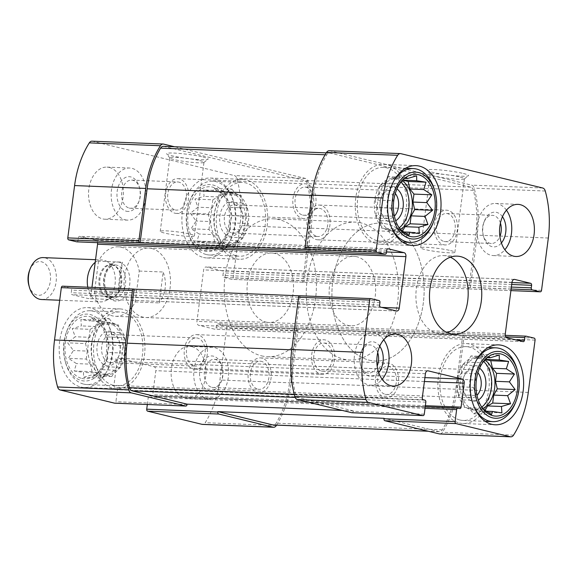 <?xml version="1.0" encoding="UTF-8"?>
<svg xmlns="http://www.w3.org/2000/svg" width="578" height="578" viewBox="0 0 578 578"><rect width="100%" height="100%" fill="white"/><g stroke="black" fill="none" stroke-linecap="round" stroke-linejoin="round"><path stroke-width="0.43" stroke-dasharray="2.89 2.17" d="M402.447 231.171L401.45 232.934L396.161 231.648L391.06 234.524L386.993 229.43L400.85 229.993L393.806 221.172L393.748 216.244L390.771 208.123L393.033 200.747L392.563 194.331L397.606 186.528L398.697 183.493L406.255 177.403L388.38 176.68L393.676 177.966L404.824 178.414M402.418 231.901L399.571 228.874L381.697 228.151L379.948 220.615L393.806 221.172M485.05 410.423L484.053 412.179L478.757 410.9L473.657 413.769L469.589 408.682L483.454 409.238L476.409 400.424L476.351 395.497L473.375 387.368L475.636 379.999L475.167 373.576L480.21 365.78L481.301 362.746L488.851 356.655L470.983 355.932L476.272 357.211L487.42 357.666M485.014 411.146L482.168 408.119L464.3 407.403L462.545 399.86L476.409 400.424M227.891 244.653A26.075 17.412 92.3 0 0 230.181 244.978A26.075 17.412 92.3 0 0 248.634 219.618A26.075 17.412 92.3 0 0 232.284 192.864A26.075 17.412 92.3 0 0 213.939 216.49A26.075 17.412 92.3 0 0 227.891 244.653M231.345 193.059A26.075 17.412 -87.7 0 1 245.296 221.215A26.075 17.412 -87.7 0 1 226.952 244.848A26.075 17.412 -87.7 0 1 224.661 244.523A26.075 17.412 -87.7 0 1 210.71 216.36A26.075 17.412 -87.7 0 1 229.054 192.734A26.075 17.412 -87.7 0 1 231.345 193.059M105.189 374.212A26.075 17.412 92.3 0 0 107.479 374.53A26.075 17.412 92.3 0 0 125.932 349.177A26.075 17.412 92.3 0 0 109.574 322.423A26.075 17.412 92.3 0 0 91.237 346.049A26.075 17.412 92.3 0 0 105.189 374.212M108.635 322.611A26.075 17.412 -87.7 0 1 122.587 350.774A26.075 17.412 -87.7 0 1 104.242 374.4A26.075 17.412 -87.7 0 1 101.952 374.082A26.075 17.412 -87.7 0 1 88.001 345.919A26.075 17.412 -87.7 0 1 106.345 322.293A26.075 17.412 -87.7 0 1 108.635 322.611M424.281 414.151L353.172 411.283A1.741 1.163 -87.7 0 1 352.118 412.735M299.455 295.806L371.047 298.638M133.807 289.072L62.691 286.204L70.682 288.14A1.741 1.163 -87.7 0 1 71.6 290.134L71.26 292.706A1.741 1.163 -87.7 0 0 72.178 294.693L88.152 298.559A3.475 2.319 -87.7 0 0 88.456 298.602A3.475 2.319 -87.7 0 0 90.876 295.683L91.953 287.374M329.258 150.735A5.216 3.482 -87.7 0 1 329.713 150.793L471.597 185.141A5.216 3.482 -87.7 0 1 474.155 188.161A83.008 55.437 -87.7 0 1 477.218 235.159L470.427 287.49A1.741 1.163 -87.7 0 1 469.213 288.949A1.741 1.163 -87.7 0 1 469.061 288.928L231.814 279.362L223.831 277.433A1.741 1.163 -87.7 0 1 222.913 275.439L223.245 272.867A1.741 1.163 -87.7 0 0 222.328 270.872L206.36 267.014A3.475 2.319 -87.7 0 0 206.057 266.971A3.475 2.319 -87.7 0 0 203.637 269.89L196.954 321.361A3.475 2.319 -87.7 0 0 198.789 325.342L214.756 329.207A1.741 1.163 -87.7 0 0 214.908 329.229A1.741 1.163 -87.7 0 0 216.121 327.769L216.454 325.19A1.741 1.163 -87.7 0 1 217.66 323.731A1.741 1.163 -87.7 0 1 217.819 323.752L225.803 325.689A1.741 1.163 -87.7 0 1 226.721 327.675L219.922 380.006A83.008 55.437 -87.7 0 1 205.212 422.699A5.216 3.482 -87.7 0 1 202.502 424.404M463.404 173.487A20.974 2.066 7.4 0 1 468.476 175.748A20.974 2.066 7.4 0 1 447.538 174.91A20.974 2.066 7.4 0 1 427.084 170.373A20.974 2.066 7.4 0 1 439.62 169.896A20.974 2.066 7.4 0 1 463.404 173.487M534.151 338.116L296.622 328.485L289.607 382.52A83.008 55.437 -87.7 0 1 276.147 423.168A5.216 3.482 -87.7 0 1 273.365 424.996M276.595 425.126A83.008 55.437 -87.7 0 0 291.03 382.867L297.829 330.544A1.741 1.163 -87.7 0 0 296.911 328.55L296.622 328.485M463.043 335.247A1.741 1.163 -87.7 0 1 463.961 337.241L457.169 389.565A83.008 55.437 -87.7 0 1 442.452 432.265A5.216 3.482 -87.7 0 1 439.75 433.962M147.332 404.499L148.279 397.165A1.741 1.163 -87.7 0 1 149.492 395.706A1.741 1.163 -87.7 0 1 149.644 395.728L151.357 396.147A1.741 1.163 -87.7 0 0 151.508 396.161A1.741 1.163 -87.7 0 0 152.722 394.702L155.836 370.686A3.475 2.319 -87.7 0 0 154.001 366.705L119.783 358.418A3.475 2.319 -87.7 0 0 119.48 358.374A3.475 2.319 -87.7 0 0 117.059 361.301L113.938 385.316A1.741 1.163 -87.7 0 0 114.856 387.311L116.568 387.722A1.741 1.163 -87.7 0 1 117.486 389.716L115.925 401.724A1.741 1.163 -87.7 0 1 114.87 403.177M353.172 411.283L353.23 410.857L342.263 410.416M386.523 251.95L95.724 240.231A3.475 2.319 -87.7 0 1 97.53 242.673M95.724 240.231L79.757 236.366A1.741 1.163 -87.7 0 0 79.605 236.344A1.741 1.163 -87.7 0 0 78.391 237.804L78.059 240.376A1.741 1.163 -87.7 0 1 77.004 241.828M92.01 141.169A5.216 3.482 -87.7 0 1 92.466 141.234L234.35 175.575A5.216 3.482 -87.7 0 1 236.915 178.602A83.008 55.437 -87.7 0 1 239.978 225.601L233.18 277.924A1.741 1.163 -87.7 0 1 231.966 279.384A1.741 1.163 -87.7 0 1 231.814 279.362M202.965 157.006A20.974 2.066 7.4 0 1 208.037 159.268A20.974 2.066 7.4 0 1 187.106 158.43A20.974 2.066 7.4 0 1 166.645 153.893A20.974 2.066 7.4 0 1 179.18 153.416A20.974 2.066 7.4 0 1 202.965 157.006M302.923 282.23A1.741 1.163 -87.7 0 0 303.082 282.252A1.741 1.163 -87.7 0 0 304.288 280.792L311.087 228.469A83.008 55.437 -87.7 0 0 308.023 181.463A5.216 3.482 -87.7 0 0 305.459 178.443L174.563 146.761M191.896 346.677A26.075 17.412 -87.7 0 1 205.847 374.84A26.075 17.412 -87.7 0 1 187.503 398.466A26.075 17.412 -87.7 0 1 185.213 398.148A26.075 17.412 -87.7 0 1 171.261 369.985A26.075 17.412 -87.7 0 1 189.606 346.352A26.075 17.412 -87.7 0 1 191.896 346.677M109.3 167.425A26.075 17.412 -87.7 0 1 123.251 195.588A26.075 17.412 -87.7 0 1 104.907 219.214A26.075 17.412 -87.7 0 1 102.617 218.896A26.075 17.412 -87.7 0 1 88.665 190.733A26.075 17.412 -87.7 0 1 107.002 167.107A26.075 17.412 -87.7 0 1 109.3 167.425M80.776 387.022A39.983 26.704 92.3 0 0 84.294 387.513A39.983 26.704 92.3 0 0 112.58 348.642A39.983 26.704 92.3 0 0 87.509 307.612A39.983 26.704 92.3 0 0 59.39 343.845A39.983 26.704 92.3 0 0 80.776 387.022M203.485 257.47A39.983 26.704 92.3 0 0 206.996 257.961A39.983 26.704 92.3 0 0 235.289 219.084A39.983 26.704 92.3 0 0 210.219 178.053A39.983 26.704 92.3 0 0 182.092 214.286A39.983 26.704 92.3 0 0 203.485 257.47M151.711 248.475A34.767 23.221 -87.7 0 1 170.315 286.023A34.767 23.221 -87.7 0 1 145.858 317.524A34.767 23.221 -87.7 0 1 142.802 317.098A34.767 23.221 -87.7 0 1 124.198 279.55A34.767 23.221 -87.7 0 1 148.654 248.049A34.767 23.221 -87.7 0 1 151.711 248.475M353.23 410.857L298.212 397.541A5.216 3.482 -87.7 0 1 295.604 394.362A83.008 55.437 -87.7 0 1 293.205 349.878L300.228 295.835M462.761 335.182L455.739 389.218A83.008 55.437 -87.7 0 1 442.286 429.866A5.216 3.482 -87.7 0 1 439.497 431.694A5.216 3.482 -87.7 0 1 439.042 431.629L384.023 418.313M163.364 146.306A5.216 3.482 -87.7 0 1 163.827 146.371L304.657 180.459A5.216 3.482 -87.7 0 1 307.258 183.638A83.008 55.437 -87.7 0 1 309.656 228.122L302.641 282.165M306.239 249.515L313.262 195.48A83.008 55.437 -87.7 0 1 326.714 154.832A5.216 3.482 -87.7 0 1 329.503 153.004A5.216 3.482 -87.7 0 1 329.959 153.069L470.795 187.156A5.216 3.482 -87.7 0 1 473.396 190.335A83.008 55.437 -87.7 0 1 475.795 234.82L468.78 288.856M190.169 234.097A17.246 1.698 7.4 0 1 194.439 235.802A17.246 1.698 7.4 0 1 177.121 235.268A17.246 1.698 7.4 0 1 160.243 231.359A17.246 1.698 7.4 0 1 171.399 231.214A17.246 1.698 7.4 0 1 190.169 234.097M199.713 160.583A17.246 1.698 7.4 0 1 203.991 162.281A17.246 1.698 7.4 0 1 203.882 162.44A17.246 1.698 7.4 0 1 186.672 161.746A17.246 1.698 7.4 0 1 169.853 158.018A17.246 1.698 7.4 0 1 169.787 157.845A17.246 1.698 7.4 0 1 180.943 157.693A17.246 1.698 7.4 0 1 199.713 160.583M450.602 250.577A17.246 1.698 7.4 0 1 454.879 252.283A17.246 1.698 7.4 0 1 437.56 251.741A17.246 1.698 7.4 0 1 420.676 247.839A17.246 1.698 7.4 0 1 431.831 247.695A17.246 1.698 7.4 0 1 450.602 250.577M460.153 177.056A17.246 1.698 7.4 0 1 464.423 178.761A17.246 1.698 7.4 0 1 464.322 178.92A17.246 1.698 7.4 0 1 447.112 178.226A17.246 1.698 7.4 0 1 430.292 174.498A17.246 1.698 7.4 0 1 430.227 174.318A17.246 1.698 7.4 0 1 441.382 174.173A17.246 1.698 7.4 0 1 460.153 177.056M265.829 322.054A34.767 23.221 92.3 0 0 268.886 322.488A34.767 23.221 92.3 0 0 293.487 288.682A34.767 23.221 92.3 0 0 271.682 253.005A34.767 23.221 92.3 0 0 247.225 284.506A34.767 23.221 92.3 0 0 265.829 322.054M261.437 355.831A68.992 46.074 92.3 0 0 267.506 356.684A68.992 46.074 92.3 0 0 316.325 289.6A68.992 46.074 92.3 0 0 273.062 218.809A68.992 46.074 92.3 0 0 224.531 281.327A68.992 46.074 92.3 0 0 261.437 355.831M369.19 360.173A68.992 46.074 92.3 0 0 375.259 361.026A68.992 46.074 92.3 0 0 424.079 293.942A68.992 46.074 92.3 0 0 380.815 223.151A68.992 46.074 92.3 0 0 332.285 285.669A68.992 46.074 92.3 0 0 369.19 360.173M450.341 257.203A39.116 26.126 92.3 0 0 443.608 255.584A39.116 26.126 92.3 0 0 416.095 291.03A39.116 26.126 92.3 0 0 437.019 333.268A39.116 26.126 92.3 0 0 440.458 333.752A39.116 26.126 92.3 0 0 447.3 332.675M235.81 258.771A39.983 26.704 92.3 0 0 239.321 259.262A39.983 26.704 92.3 0 0 267.614 220.384A39.983 26.704 92.3 0 0 242.543 179.361A39.983 26.704 92.3 0 0 214.416 215.587A39.983 26.704 92.3 0 0 235.81 258.771M236.2 255.765A36.941 24.673 92.3 0 0 239.444 256.22A36.941 24.673 92.3 0 0 265.584 220.305A36.941 24.673 92.3 0 0 242.42 182.402A36.941 24.673 92.3 0 0 216.432 215.876A36.941 24.673 92.3 0 0 236.2 255.765M204.598 248.887A31.291 20.895 92.3 0 0 218.347 245.188A31.291 20.895 92.3 0 0 220.507 191.701A31.291 20.895 92.3 0 0 189.331 206.83A31.291 20.895 92.3 0 0 204.598 248.887M204.323 251.033A33.466 22.347 92.3 0 0 229.972 226.858A33.466 22.347 92.3 0 0 217.516 186.896A33.466 22.347 92.3 0 0 189.165 202.437A33.466 22.347 92.3 0 0 187.98 231.966A33.466 22.347 92.3 0 0 204.323 251.033M230.355 229.271L225.312 237.067L224.221 240.101L216.663 246.192L215.384 245.072L206.274 247.781L206.216 242.854L196.91 241.409L199.172 234.039L191.094 228.787L196.137 220.984L190.372 213.289L197.929 207.191L194.952 199.07L204.063 196.361L203.593 189.945L212.899 191.39L213.99 188.356L223.354 194.728L229.112 202.423L229.17 207.35L232.146 215.478L229.885 222.848L230.355 229.271L244.212 229.827L243.179 237.789L225.312 237.067M220.507 191.701L223.354 194.728L241.221 195.443L242.977 202.986L229.112 202.423M229.004 236.077A17.383 11.611 92.3 0 0 241.337 227.01A17.383 11.611 92.3 0 0 241.951 211.671A17.383 11.611 92.3 0 0 222.219 208.405A17.383 11.611 92.3 0 0 229.004 236.077M231.879 232.927A14.089 9.407 92.3 0 0 233.115 233.1A14.089 9.407 92.3 0 0 241.871 225.572A14.089 9.407 92.3 0 0 242.37 213.145A14.089 9.407 92.3 0 0 234.249 204.937A14.089 9.407 92.3 0 0 224.343 217.711A14.089 9.407 92.3 0 0 231.879 232.927M316.701 236.344A14.089 9.407 92.3 0 0 317.936 236.518A14.089 9.407 92.3 0 0 327.907 222.819A14.089 9.407 92.3 0 0 319.07 208.362A14.089 9.407 92.3 0 0 309.158 221.128A14.089 9.407 92.3 0 0 316.701 236.344M206.462 254.566A36.941 24.673 92.3 0 0 209.706 255.021A36.941 24.673 92.3 0 0 235.846 219.105A36.941 24.673 92.3 0 0 212.682 181.203A36.941 24.673 92.3 0 0 189.736 200.92A36.941 24.673 92.3 0 0 188.421 233.519A36.941 24.673 92.3 0 0 206.462 254.566M376.863 243.743A39.983 26.704 92.3 0 0 380.375 244.241A39.983 26.704 92.3 0 0 408.668 205.363A39.983 26.704 92.3 0 0 383.597 164.333A39.983 26.704 92.3 0 0 355.47 200.566A39.983 26.704 92.3 0 0 376.863 243.743M377.253 240.744A36.941 24.673 92.3 0 0 380.497 241.199A36.941 24.673 92.3 0 0 406.637 205.277A36.941 24.673 92.3 0 0 383.474 167.374A36.941 24.673 92.3 0 0 357.493 200.848A36.941 24.673 92.3 0 0 377.253 240.744M395.294 193.5A14.089 9.407 92.3 0 0 389.803 190.502A14.089 9.407 92.3 0 0 381.046 198.023A14.089 9.407 92.3 0 0 380.548 210.457A14.089 9.407 92.3 0 0 387.426 218.484A14.089 9.407 92.3 0 0 388.669 218.657A14.089 9.407 92.3 0 0 394.384 216.107M302.612 215.067A14.089 9.407 92.3 0 0 303.847 215.24A14.089 9.407 92.3 0 0 313.818 201.541A14.089 9.407 92.3 0 0 304.982 187.084A14.089 9.407 92.3 0 0 295.069 199.851A14.089 9.407 92.3 0 0 302.612 215.067M396.978 188.948A17.383 11.611 92.3 0 0 381.588 196.585A17.383 11.611 92.3 0 0 380.967 211.924A17.383 11.611 92.3 0 0 389.456 221.836A17.383 11.611 92.3 0 0 395.692 220.774M400.973 182.171A26.075 17.412 92.3 0 0 392.737 178.624A26.075 17.412 92.3 0 0 374.392 202.249A26.075 17.412 92.3 0 0 388.344 230.412A26.075 17.412 92.3 0 0 390.634 230.73A26.075 17.412 92.3 0 0 399.131 227.862M400.2 229.372A26.075 17.412 -87.7 0 1 393.864 230.86A26.075 17.412 -87.7 0 1 391.573 230.543A26.075 17.412 -87.7 0 1 377.622 202.379A26.075 17.412 -87.7 0 1 395.966 178.754A26.075 17.412 -87.7 0 1 398.256 179.072A26.075 17.412 -87.7 0 1 402.158 180.748M433.182 222.674A36.941 24.673 92.3 0 0 434.497 190.075M393.828 180.95A36.941 24.673 92.3 0 0 391.906 228.498M113.1 388.322A39.983 26.704 92.3 0 0 116.612 388.821A39.983 26.704 92.3 0 0 144.905 349.943A39.983 26.704 92.3 0 0 119.834 308.912A39.983 26.704 92.3 0 0 91.707 345.145A39.983 26.704 92.3 0 0 113.1 388.322M113.49 385.324A36.941 24.673 92.3 0 0 116.734 385.779A36.941 24.673 92.3 0 0 142.874 349.863A36.941 24.673 92.3 0 0 119.711 311.954A36.941 24.673 92.3 0 0 93.723 345.427A36.941 24.673 92.3 0 0 113.49 385.324M459.467 422.995A39.983 26.704 92.3 0 0 462.978 423.486A39.983 26.704 92.3 0 0 491.271 384.608A39.983 26.704 92.3 0 0 466.2 343.585A39.983 26.704 92.3 0 0 438.073 379.818A39.983 26.704 92.3 0 0 459.467 422.995M459.85 419.989A36.941 24.673 92.3 0 0 463.101 420.444A36.941 24.673 92.3 0 0 489.241 384.529A36.941 24.673 92.3 0 0 466.078 346.627A36.941 24.673 92.3 0 0 440.089 380.1A36.941 24.673 92.3 0 0 459.85 419.989M81.888 378.445A31.291 20.895 92.3 0 0 95.637 374.746A31.291 20.895 92.3 0 0 97.798 321.252A31.291 20.895 92.3 0 0 66.622 336.382A31.291 20.895 92.3 0 0 81.888 378.445M81.614 380.591A33.466 22.347 92.3 0 0 107.27 356.416A33.466 22.347 92.3 0 0 94.806 316.448A33.466 22.347 92.3 0 0 66.463 331.996A33.466 22.347 92.3 0 0 65.271 361.517A33.466 22.347 92.3 0 0 81.614 380.591M107.645 358.822L102.602 366.625L101.511 369.66L93.961 375.751L92.675 374.631L83.564 377.34L83.507 372.413L74.201 370.968L76.462 363.591L68.385 358.338L73.428 350.543L67.669 342.841L75.219 336.75L72.243 328.629L81.361 325.92L80.891 319.504L90.19 320.942L91.281 317.907L100.644 324.28L106.41 331.982L106.46 336.909L109.437 345.03L107.183 352.407L107.645 358.822L121.51 359.379L120.477 367.348L102.602 366.625M97.798 321.252L100.644 324.28L118.519 325.002L120.267 332.538L106.41 331.982M106.301 365.636A17.383 11.611 92.3 0 0 118.627 356.568A17.383 11.611 92.3 0 0 119.249 341.23A17.383 11.611 92.3 0 0 99.517 337.964A17.383 11.611 92.3 0 0 106.301 365.636M109.17 362.478A14.089 9.407 92.3 0 0 110.412 362.652A14.089 9.407 92.3 0 0 119.162 355.13A14.089 9.407 92.3 0 0 119.668 342.696A14.089 9.407 92.3 0 0 111.547 334.496A14.089 9.407 92.3 0 0 101.634 347.262A14.089 9.407 92.3 0 0 109.17 362.478M193.991 365.896A14.089 9.407 92.3 0 0 195.234 366.069A14.089 9.407 92.3 0 0 205.197 352.37A14.089 9.407 92.3 0 0 196.368 337.913A14.089 9.407 92.3 0 0 186.456 350.68A14.089 9.407 92.3 0 0 193.991 365.896M83.752 384.124A36.941 24.673 92.3 0 0 87.003 384.58A36.941 24.673 92.3 0 0 113.136 348.664A36.941 24.673 92.3 0 0 89.973 310.754A36.941 24.673 92.3 0 0 67.026 330.479A36.941 24.673 92.3 0 0 65.711 363.078A36.941 24.673 92.3 0 0 83.752 384.124M477.898 372.752A14.089 9.407 92.3 0 0 472.399 369.747A14.089 9.407 92.3 0 0 463.65 377.275A14.089 9.407 92.3 0 0 463.151 389.702A14.089 9.407 92.3 0 0 470.03 397.736A14.089 9.407 92.3 0 0 471.265 397.91A14.089 9.407 92.3 0 0 476.987 395.359M385.208 394.312A14.089 9.407 92.3 0 0 386.444 394.485A14.089 9.407 92.3 0 0 396.414 380.786A14.089 9.407 92.3 0 0 387.585 366.329A14.089 9.407 92.3 0 0 377.672 379.096A14.089 9.407 92.3 0 0 385.208 394.312M479.574 368.2A17.383 11.611 92.3 0 0 464.185 375.837A17.383 11.611 92.3 0 0 463.57 391.176A17.383 11.611 92.3 0 0 472.06 401.081A17.383 11.611 92.3 0 0 478.295 400.027M483.576 361.423A26.075 17.412 92.3 0 0 475.333 357.869A26.075 17.412 92.3 0 0 456.988 381.502A26.075 17.412 92.3 0 0 470.94 409.658A26.075 17.412 92.3 0 0 473.238 409.983A26.075 17.412 92.3 0 0 481.734 407.107M482.796 408.617A26.075 17.412 -87.7 0 1 476.467 410.113A26.075 17.412 -87.7 0 1 474.177 409.788A26.075 17.412 -87.7 0 1 460.225 381.632A26.075 17.412 -87.7 0 1 478.57 357.999A26.075 17.412 -87.7 0 1 480.86 358.324A26.075 17.412 -87.7 0 1 484.761 360M515.786 401.927A36.941 24.673 92.3 0 0 517.1 369.328M476.424 360.202A36.941 24.673 92.3 0 0 474.509 407.75M125.238 219.806A26.075 17.412 92.3 0 0 127.528 220.131A26.075 17.412 92.3 0 0 145.981 194.772A26.075 17.412 92.3 0 0 129.631 168.017A26.075 17.412 92.3 0 0 111.287 191.643A26.075 17.412 92.3 0 0 125.238 219.806M126.351 211.23A17.383 11.611 92.3 0 0 138.684 202.163A17.383 11.611 92.3 0 0 139.298 186.824A17.383 11.611 92.3 0 0 119.567 183.558A17.383 11.611 92.3 0 0 126.351 211.23M129.226 208.08A14.089 9.407 92.3 0 0 130.462 208.253A14.089 9.407 92.3 0 0 139.219 200.725A14.089 9.407 92.3 0 0 139.717 188.298A14.089 9.407 92.3 0 0 131.596 180.09A14.089 9.407 92.3 0 0 121.691 192.864A14.089 9.407 92.3 0 0 129.226 208.08M175.257 209.93A14.089 9.407 92.3 0 0 176.5 210.103A14.089 9.407 92.3 0 0 186.47 196.404A14.089 9.407 92.3 0 0 177.634 181.947A14.089 9.407 92.3 0 0 167.721 194.714A14.089 9.407 92.3 0 0 175.257 209.93M174.838 213.181A17.383 11.611 92.3 0 0 176.362 213.398A17.383 11.611 92.3 0 0 188.666 196.498A17.383 11.611 92.3 0 0 177.764 178.66A17.383 11.611 92.3 0 0 165.539 194.41A17.383 11.611 92.3 0 0 174.838 213.181M302.186 218.318A17.383 11.611 92.3 0 0 303.717 218.527A17.383 11.611 92.3 0 0 316.014 201.628A17.383 11.611 92.3 0 0 305.112 183.79A17.383 11.611 92.3 0 0 292.887 199.54A17.383 11.611 92.3 0 0 302.186 218.318M506.451 210.182A26.075 17.412 92.3 0 0 495.389 203.47A26.075 17.412 92.3 0 0 477.045 227.096A26.075 17.412 92.3 0 0 490.997 255.259A26.075 17.412 92.3 0 0 493.287 255.577A26.075 17.412 92.3 0 0 504.854 249.775M500.425 223.043A14.089 9.407 92.3 0 0 492.456 215.348A14.089 9.407 92.3 0 0 483.699 222.87A14.089 9.407 92.3 0 0 483.201 235.304A14.089 9.407 92.3 0 0 490.079 243.331A14.089 9.407 92.3 0 0 491.322 243.504A14.089 9.407 92.3 0 0 499.883 236.474M444.049 241.474A14.089 9.407 92.3 0 0 445.284 241.647A14.089 9.407 92.3 0 0 455.254 227.949A14.089 9.407 92.3 0 0 446.426 213.492A14.089 9.407 92.3 0 0 436.513 226.258A14.089 9.407 92.3 0 0 444.049 241.474M502.463 216.699A17.383 11.611 92.3 0 0 484.241 221.432A17.383 11.611 92.3 0 0 483.62 236.77A17.383 11.611 92.3 0 0 492.109 246.683A17.383 11.611 92.3 0 0 501.408 242.962M316.274 239.595A17.383 11.611 92.3 0 0 317.806 239.805A17.383 11.611 92.3 0 0 330.103 222.906A17.383 11.611 92.3 0 0 319.208 205.067A17.383 11.611 92.3 0 0 306.976 220.818A17.383 11.611 92.3 0 0 316.274 239.595M443.629 244.725A17.383 11.611 92.3 0 0 445.154 244.942A17.383 11.611 92.3 0 0 457.458 228.035A17.383 11.611 92.3 0 0 446.556 210.197A17.383 11.611 92.3 0 0 434.324 225.955A17.383 11.611 92.3 0 0 443.629 244.725M207.842 399.058A26.075 17.412 92.3 0 0 210.132 399.376A26.075 17.412 92.3 0 0 228.585 374.024A26.075 17.412 92.3 0 0 212.234 347.27A26.075 17.412 92.3 0 0 193.89 370.895A26.075 17.412 92.3 0 0 207.842 399.058M208.954 390.482A17.383 11.611 92.3 0 0 221.28 381.415A17.383 11.611 92.3 0 0 221.901 366.076A17.383 11.611 92.3 0 0 202.17 362.811A17.383 11.611 92.3 0 0 208.954 390.482M211.823 387.325A14.089 9.407 92.3 0 0 213.065 387.498A14.089 9.407 92.3 0 0 221.815 379.977A14.089 9.407 92.3 0 0 222.32 367.543A14.089 9.407 92.3 0 0 214.2 359.343A14.089 9.407 92.3 0 0 204.287 372.109A14.089 9.407 92.3 0 0 211.823 387.325M257.86 389.182A14.089 9.407 92.3 0 0 259.096 389.355A14.089 9.407 92.3 0 0 269.066 375.657A14.089 9.407 92.3 0 0 260.23 361.199A14.089 9.407 92.3 0 0 250.317 373.966A14.089 9.407 92.3 0 0 257.86 389.182M257.434 392.433A17.383 11.611 92.3 0 0 258.966 392.65A17.383 11.611 92.3 0 0 271.263 375.743A17.383 11.611 92.3 0 0 260.367 357.905A17.383 11.611 92.3 0 0 248.135 373.663A17.383 11.611 92.3 0 0 257.434 392.433M384.789 397.563A17.383 11.611 92.3 0 0 386.314 397.78A17.383 11.611 92.3 0 0 398.618 380.88A17.383 11.611 92.3 0 0 387.715 363.042A17.383 11.611 92.3 0 0 375.483 378.792A17.383 11.611 92.3 0 0 384.789 397.563M383.741 339.741A26.075 17.412 92.3 0 0 372.68 333.022A26.075 17.412 92.3 0 0 354.336 356.655A26.075 17.412 92.3 0 0 368.287 384.811A26.075 17.412 92.3 0 0 370.577 385.136A26.075 17.412 92.3 0 0 382.145 379.334M377.716 352.594A14.089 9.407 92.3 0 0 369.747 344.9A14.089 9.407 92.3 0 0 360.997 352.428A14.089 9.407 92.3 0 0 360.491 364.855A14.089 9.407 92.3 0 0 367.377 372.889A14.089 9.407 92.3 0 0 368.612 373.063A14.089 9.407 92.3 0 0 377.174 366.033M321.339 371.033A14.089 9.407 92.3 0 0 322.582 371.206A14.089 9.407 92.3 0 0 332.552 357.507A14.089 9.407 92.3 0 0 323.716 343.05A14.089 9.407 92.3 0 0 313.803 355.817A14.089 9.407 92.3 0 0 321.339 371.033M379.753 346.258A17.383 11.611 92.3 0 0 361.532 350.99A17.383 11.611 92.3 0 0 360.91 366.329A17.383 11.611 92.3 0 0 369.4 376.235A17.383 11.611 92.3 0 0 378.698 372.514M193.572 369.147A17.383 11.611 92.3 0 0 195.097 369.364A17.383 11.611 92.3 0 0 207.401 352.464A17.383 11.611 92.3 0 0 196.498 334.626A17.383 11.611 92.3 0 0 184.266 350.376A17.383 11.611 92.3 0 0 193.572 369.147M320.92 374.284A17.383 11.611 92.3 0 0 322.445 374.493A17.383 11.611 92.3 0 0 334.749 357.594A17.383 11.611 92.3 0 0 323.846 339.756A17.383 11.611 92.3 0 0 311.621 355.506A17.383 11.611 92.3 0 0 320.92 374.284M120.477 367.348L115.376 370.216L111.829 376.473L106.54 375.187L101.439 378.063L83.564 377.34M106.54 375.187L92.675 374.631M101.439 378.063L97.371 372.969L83.507 372.413M97.371 372.969L92.075 371.69L74.201 370.968M92.075 371.69L90.327 364.154L76.462 363.591M90.327 364.154L86.259 359.061L68.385 358.338M86.259 359.061L87.292 351.099L73.428 350.543M87.292 351.099L85.537 343.563L67.669 342.841M85.537 343.563L89.084 337.306L75.219 336.75M89.084 337.306L90.117 329.344L72.243 328.629M90.117 329.344L95.218 326.476L81.361 325.92M95.218 326.476L98.759 320.219L80.891 319.504M98.759 320.219L104.054 321.505L90.19 320.942M104.054 321.505L109.155 318.63L91.281 317.907M109.155 318.63L113.223 323.723L99.358 323.16M113.223 323.723L118.519 325.002M120.267 332.538L124.335 337.631L106.46 336.909M124.335 337.631L123.302 345.593L109.437 345.03M123.302 345.593L125.05 353.129L107.183 352.407M125.05 353.129L121.51 359.379M115.376 370.216L101.511 369.66M111.829 376.473L93.961 375.751M243.179 237.789L238.078 240.658L234.538 246.914L229.242 245.636L224.141 248.504L206.274 247.781M229.242 245.636L215.384 245.072M224.141 248.504L220.074 243.417L206.216 242.854M220.074 243.417L214.785 242.131L196.91 241.409M214.785 242.131L213.029 234.596L199.172 234.039M213.029 234.596L208.961 229.509L191.094 228.787M208.961 229.509L209.995 221.547L196.137 220.984M209.995 221.547L208.246 214.005L190.372 213.289M208.246 214.005L211.786 207.755L197.929 207.191M211.786 207.755L212.82 199.793L194.952 199.07M212.82 199.793L217.928 196.917L204.063 196.361M217.928 196.917L221.468 190.668L203.593 189.945M221.468 190.668L226.764 191.947L212.899 191.39M226.764 191.947L231.865 189.078L213.99 188.356M231.865 189.078L235.932 194.165L222.068 193.608M235.932 194.165L241.221 195.443M242.977 202.986L247.044 208.073L229.17 207.35M247.044 208.073L246.004 216.035L232.146 215.478M246.004 216.035L247.76 223.57L229.885 222.848M247.76 223.57L244.212 229.827M238.078 240.658L224.221 240.101M234.538 246.914L216.663 246.192M478.757 410.9L486.177 411.196M473.657 413.769L491.531 414.491M469.589 408.682L464.3 407.403M462.545 399.86L458.477 394.774L476.351 395.497M458.477 394.774L459.51 386.812L473.375 387.368M459.51 386.812L457.762 379.276L475.636 379.999M457.762 379.276L461.302 373.02L475.167 373.576M461.302 373.02L462.335 365.058L480.21 365.78M462.335 365.058L467.436 362.189L481.301 362.746M467.436 362.189L470.983 355.932M476.272 357.211L481.373 354.343L499.248 355.065M481.373 354.343L485.368 359.343M484.053 412.179L501.921 412.902M396.161 231.648L403.581 231.951M391.06 234.524L408.928 235.246M386.993 229.43L381.697 228.151M379.948 220.615L375.881 215.522L393.748 216.244M375.881 215.522L376.914 207.56L390.771 208.123M376.914 207.56L375.158 200.024L393.033 200.747M375.158 200.024L378.706 193.767L392.563 194.331M378.706 193.767L379.739 185.805L397.606 186.528M379.739 185.805L384.84 182.937L398.697 183.493M384.84 182.937L388.38 176.68M393.676 177.966L398.777 175.091L416.651 175.813M398.777 175.091L402.772 180.09M401.45 232.934L419.325 233.649M356.836 256.74A34.767 23.221 92.3 0 0 353.779 256.314A34.767 23.221 92.3 0 0 329.178 290.12A34.767 23.221 92.3 0 0 350.983 325.797A34.767 23.221 92.3 0 0 375.44 294.289A34.767 23.221 92.3 0 0 356.836 256.74M98.506 261.184L94.496 292.078A34.767 23.221 92.3 0 0 115.47 316.303A34.767 23.221 92.3 0 0 135.238 301.94L139.247 271.046A34.767 23.221 92.3 0 0 121.329 247.247A34.767 23.221 92.3 0 0 118.273 246.82A34.767 23.221 92.3 0 0 98.506 261.184L122.428 262.152C119.971 271.747 118.635 282.05 118.418 293.039L122.428 262.152M94.496 292.078L118.418 293.039M135.238 301.94L159.152 302.901L163.169 272.014C167.179 283.177 165.843 293.472 159.152 302.901M139.247 271.046L163.169 272.014M361.221 222.964A68.992 46.074 92.3 0 0 355.159 222.118A68.992 46.074 92.3 0 0 306.34 289.195A68.992 46.074 92.3 0 0 349.603 359.993A68.992 46.074 92.3 0 0 398.134 297.475A68.992 46.074 92.3 0 0 361.221 222.964M386.877 223.997A68.992 46.074 92.3 0 0 380.815 223.151A68.992 46.074 92.3 0 0 331.996 290.228A68.992 46.074 92.3 0 0 375.259 361.026A68.992 46.074 92.3 0 0 423.79 298.508A68.992 46.074 92.3 0 0 386.877 223.997M28.9 285.467A16.87 11.264 92.3 0 0 48.046 288.639A16.87 11.264 92.3 0 0 41.464 261.791A16.87 11.264 92.3 0 0 29.5 270.583M41.508 299.512A20.974 14.009 92.3 0 0 56.261 280.511A20.974 14.009 92.3 0 0 45.041 257.86A20.974 14.009 92.3 0 0 43.198 257.6M87.784 287.201A20.974 14.009 92.3 0 0 100.449 301.889A20.974 14.009 92.3 0 0 105.066 300.928A20.974 14.009 92.3 0 0 115.289 281.5A20.974 14.009 92.3 0 0 106.663 261.307A20.974 14.009 92.3 0 0 103.982 260.237A20.974 14.009 92.3 0 0 102.14 259.977A20.974 14.009 92.3 0 0 95.204 262.369M379.031 300.567L70.682 288.14M400.821 153.661L329.713 150.793M542.706 188.002L471.597 185.141M545.271 191.029L474.155 188.161M548.327 238.028L477.218 235.159M541.535 290.351L470.427 287.49M469.213 288.949L510.909 290.626L469.061 288.928M511.118 289.014L223.831 277.433M296.911 328.55L225.803 325.689M526.168 336.179L217.819 323.752M535.069 340.102L463.961 337.241M528.278 392.433L457.169 389.565M513.567 435.133L442.452 432.265M425.04 408.321L148.279 397.165M187.034 404.593L115.925 401.724M425.841 402.144L117.486 389.716M379.948 302.561L71.6 290.134M379.616 305.133L71.26 292.706M380.534 307.128L72.178 294.693M396.501 310.986L88.152 298.559M381.69 307.402L90.876 295.683M387.802 248.778L79.757 236.366M386.747 250.231L78.391 237.804M386.415 252.81L78.059 240.376M163.574 144.103L92.466 141.234M305.459 178.443L234.35 175.575M308.023 181.463L236.915 178.602M311.087 228.469L239.978 225.601M304.288 280.792L233.18 277.924M511.371 287.064L222.913 275.439M511.711 284.492L223.245 272.867M511.964 282.548L222.328 270.872M514.102 279.412L206.36 267.014M511.992 282.317L203.637 269.89M505.302 333.788L196.954 321.361M507.144 337.769L198.789 325.342M523.112 341.634L214.756 329.207M515.699 339.842L216.121 327.769M505.931 336.858L216.454 325.19M297.829 330.544L226.721 327.675M291.03 382.867L219.922 380.006M276.32 425.567L205.212 422.699M458 408.155L149.644 395.728M459.712 408.574L151.357 396.147M425.379 405.691L152.722 394.702M424.404 381.509L155.836 370.686M424.909 377.622L154.001 366.705M427.525 370.823L119.783 358.418M425.415 373.728L117.059 361.301M422.294 397.743L113.938 385.316M423.212 399.738L114.856 387.311M424.924 400.149L116.568 387.722M298.212 397.541L295.163 397.418M295.604 394.362L294.253 394.304M293.205 349.878L291.745 349.82M455.739 389.218L289.607 382.52M442.286 429.866L276.147 423.168M439.042 431.629L428.074 431.188M475.795 234.82L309.656 228.122M473.396 190.335L307.258 183.638M470.795 187.156L304.657 180.459M329.959 153.069L163.827 146.371M326.714 154.832L325.125 154.767M313.262 195.48L311.795 195.415M119.379 262.26A19.558 13.063 92.3 0 0 104.51 288.523A19.558 13.063 92.3 0 0 126.734 293.899A19.558 13.063 92.3 0 0 119.379 262.26M112.175 264.803A16.697 11.155 92.3 0 0 98.881 282.505A16.697 11.155 92.3 0 0 113.035 297.2A16.697 11.155 92.3 0 0 121.178 281.732A16.697 11.155 92.3 0 0 114.307 265.663A16.697 11.155 92.3 0 0 112.175 264.803M112.927 265.02A16.516 11.033 92.3 0 0 111.475 264.818A16.516 11.033 92.3 0 0 99.784 280.872A16.516 11.033 92.3 0 0 110.145 297.822A16.516 11.033 92.3 0 0 121.756 282.852A16.516 11.033 92.3 0 0 112.927 265.02M116.727 265.172A16.516 11.033 92.3 0 0 115.275 264.97A16.516 11.033 92.3 0 0 103.592 281.024A16.516 11.033 92.3 0 0 113.945 297.973A16.516 11.033 92.3 0 0 125.563 283.01A16.516 11.033 92.3 0 0 116.727 265.172M401.32 181.124L404.571 178.407M483.923 360.376L487.175 357.659M226.952 244.848L230.181 244.978M229.054 192.734L232.284 192.864M104.242 374.4L107.479 374.53M106.345 322.293L109.574 322.423M396.811 311.029L88.456 298.602M387.961 248.771L79.605 236.344M303.082 282.252L231.966 279.384M514.413 279.398L206.057 266.971M523.263 341.656L214.908 329.229M505.338 335.327L217.66 323.731M425.235 406.818L149.492 395.706M459.864 408.595L151.508 396.161M427.836 370.801L119.48 358.374M439.497 431.694L428.305 431.239M329.503 153.004L326.274 152.874M194.439 235.802L203.991 162.281M160.243 231.359L169.787 157.845M203.882 162.44L208.037 159.268M169.853 158.018L166.645 153.893M454.879 252.283L464.423 178.761M420.676 247.839L430.227 174.318M464.322 178.92L468.476 175.748M430.292 174.498L427.084 170.373M145.858 317.524L268.886 322.488M148.654 248.049L271.682 253.005M267.506 356.684L349.603 359.993M273.062 218.809L355.159 222.118M440.458 333.752L454.033 334.294M443.608 255.584L457.184 256.133M206.996 257.961L239.321 259.262M210.219 178.053L242.543 179.361M221.598 242.471L218.347 245.188M242.37 213.145L241.951 211.671M241.871 225.572L241.337 227.01M233.115 233.1L317.936 236.518M234.249 204.937L319.07 208.362M209.706 255.021L239.444 256.22M212.682 181.203L242.42 182.402M187.98 231.966L188.421 233.519M189.165 202.437L189.736 200.92M380.375 244.241L412.699 245.542M383.597 164.333L415.922 165.64M303.847 215.24L388.669 218.657M304.982 187.084L389.803 190.502M380.548 210.457L380.967 211.924M381.046 198.023L381.588 196.585M390.634 230.73L393.864 230.86M392.737 178.624L395.966 178.754M380.497 241.199L402.613 242.088M383.474 167.374L405.59 168.263M84.294 387.513L116.612 388.821M87.509 307.612L119.834 308.912M462.978 423.486L495.303 424.794M466.2 343.585L498.518 344.885M98.889 372.03L95.637 374.746M119.668 342.696L119.249 341.23M119.162 355.13L118.627 356.568M110.412 362.652L195.234 366.069M111.547 334.496L196.368 337.913M87.003 384.58L116.734 385.779M89.973 310.754L119.711 311.954M65.271 361.517L65.711 363.078M66.463 331.996L67.026 330.479M386.444 394.485L471.265 397.91M387.585 366.329L472.399 369.747M463.151 389.702L463.57 391.176M463.65 377.275L464.185 375.837M473.238 409.983L476.467 410.113M475.333 357.869L478.57 357.999M463.101 420.444L485.217 421.34M466.078 346.627L488.193 347.515M104.907 219.214L127.528 220.131M107.002 167.107L129.631 168.017M139.717 188.298L139.298 186.824M139.219 200.725L138.684 202.163M130.462 208.253L176.5 210.103M131.596 180.09L177.634 181.947M176.362 213.398L303.717 218.527M177.764 178.66L305.112 183.79M493.287 255.577L515.916 256.495M495.389 203.47L518.011 204.381M445.284 241.647L491.322 243.504M446.426 213.492L492.456 215.348M483.201 235.304L483.62 236.77M483.699 222.87L484.241 221.432M317.806 239.805L445.154 244.942M319.208 205.067L446.556 210.197M187.503 398.466L210.132 399.376M189.606 346.352L212.234 347.27M222.32 367.543L221.901 366.076M221.815 379.977L221.28 381.415M213.065 387.498L259.096 389.355M214.2 359.343L260.23 361.199M258.966 392.65L386.314 397.78M260.367 357.905L387.715 363.042M370.577 385.136L393.206 386.046M372.68 333.022L395.309 333.94M322.582 371.206L368.612 373.063M323.716 343.05L369.747 344.9M360.491 364.855L360.91 366.329M360.997 352.428L361.532 350.99M195.097 369.364L322.445 374.493M196.498 334.626L323.846 339.756M115.47 316.303L350.983 325.797M118.273 246.82L353.779 256.314M59.693 300.249L100.449 301.889M95.551 259.71L102.14 259.977M105.066 300.928L113.035 297.2L110.145 297.822L113.945 297.973L109.387 295.82C108.137 294.838 104.705 290.655 104.582 281.558C104.741 277.064 105.796 273.221 107.754 270.027L110.55 266.754L115.275 264.97L111.475 264.818L114.307 265.663L106.663 261.307"/><path stroke-width="0.87" d="M410.301 236.467A31.291 20.895 92.3 0 0 435.01 200.017A31.291 20.895 92.3 0 0 404.571 178.407A31.291 20.895 92.3 0 0 402.418 231.901A31.291 20.895 92.3 0 0 410.301 236.467M406.255 177.403L407.533 178.523L416.651 175.813L416.702 180.741L426.008 182.186L423.746 189.562L431.824 194.815L426.781 202.611L432.546 210.313L424.989 216.403L427.966 224.524L418.855 227.233L419.325 233.649L410.019 232.212L408.928 235.246L400.85 229.993M492.897 415.719A31.291 20.895 92.3 0 0 517.606 379.269A31.291 20.895 92.3 0 0 487.175 357.659A31.291 20.895 92.3 0 0 485.014 411.146A31.291 20.895 92.3 0 0 492.897 415.719M488.851 356.655L490.137 357.775L499.248 355.065L499.305 359.993L508.611 361.438L506.35 368.807L514.427 374.06L509.384 381.863L515.143 389.558L507.592 395.655L510.569 403.776L501.458 406.486L501.921 412.902L492.622 411.457L491.531 414.491L483.454 409.238M352.118 412.735A1.741 1.163 -87.7 0 1 351.959 412.75A1.741 1.163 -87.7 0 1 351.807 412.728L297.403 399.557A5.216 3.482 -87.7 0 1 294.845 396.537A83.008 55.437 -87.7 0 1 291.782 349.531L298.58 297.208A1.741 1.163 -87.7 0 1 299.787 295.748A1.741 1.163 -87.7 0 1 299.939 295.77M405.915 256.639A3.475 2.319 -87.7 0 0 404.08 252.658L388.113 248.793A1.741 1.163 -87.7 0 0 387.961 248.771A1.741 1.163 -87.7 0 0 386.747 250.231L386.415 252.81A1.741 1.163 -87.7 0 1 385.201 254.269A1.741 1.163 -87.7 0 1 385.049 254.248L377.066 252.311A1.741 1.163 -87.7 0 1 376.148 250.325L382.947 197.994A83.008 55.437 -87.7 0 1 397.657 155.301A5.216 3.482 -87.7 0 1 400.366 153.596A5.216 3.482 -87.7 0 1 400.821 153.661L542.706 188.002A5.216 3.482 -87.7 0 1 545.271 191.029A83.008 55.437 -87.7 0 1 548.327 238.028L541.535 290.351A1.741 1.163 -87.7 0 1 540.322 291.818A1.741 1.163 -87.7 0 1 540.17 291.796L532.186 289.86A1.741 1.163 -87.7 0 1 531.269 287.866L531.601 285.294A1.741 1.163 -87.7 0 0 530.683 283.307L514.716 279.441A3.475 2.319 -87.7 0 0 514.413 279.398A3.475 2.319 -87.7 0 0 511.992 282.317L505.302 333.788A3.475 2.319 -87.7 0 0 507.144 337.769L523.112 341.634A1.741 1.163 -87.7 0 0 523.263 341.656A1.741 1.163 -87.7 0 0 524.47 340.196L524.81 337.624A1.741 1.163 -87.7 0 1 526.016 336.158A1.741 1.163 -87.7 0 1 526.168 336.179L534.151 338.116A1.741 1.163 -87.7 0 1 535.069 340.102L528.278 392.433A83.008 55.437 -87.7 0 1 513.567 435.133A5.216 3.482 -87.7 0 1 510.858 436.831A5.216 3.482 -87.7 0 1 510.396 436.766L455.991 423.595A1.741 1.163 -87.7 0 1 455.074 421.608L456.634 409.6A1.741 1.163 -87.7 0 1 457.848 408.133A1.741 1.163 -87.7 0 1 458 408.155L459.712 408.574A1.741 1.163 -87.7 0 0 459.864 408.595A1.741 1.163 -87.7 0 0 461.078 407.129L464.192 383.113A3.475 2.319 -87.7 0 0 462.357 379.132L428.139 370.845A3.475 2.319 -87.7 0 0 427.836 370.801A3.475 2.319 -87.7 0 0 425.415 373.728L422.294 397.743A1.741 1.163 -87.7 0 0 423.212 399.738L424.924 400.149A1.741 1.163 -87.7 0 1 425.841 402.144L424.281 414.151A1.741 1.163 -87.7 0 1 423.067 415.611A1.741 1.163 -87.7 0 1 422.915 415.589L368.511 402.425A5.216 3.482 -87.7 0 1 365.953 399.398A83.008 55.437 -87.7 0 1 362.89 352.399L369.689 300.076A1.741 1.163 -87.7 0 1 370.895 298.616A1.741 1.163 -87.7 0 1 371.047 298.638L379.031 300.567A1.741 1.163 -87.7 0 1 379.948 302.561L379.616 305.133A1.741 1.163 -87.7 0 0 380.534 307.128L396.501 310.986A3.475 2.319 -87.7 0 0 396.811 311.029A3.475 2.319 -87.7 0 0 399.232 308.11L405.915 256.639L97.559 244.212L91.953 287.374M342.263 410.416L187.091 404.159L132.073 390.844A5.216 3.482 -87.7 0 1 129.472 387.665A83.008 55.437 -87.7 0 1 127.073 343.18L134.089 289.144L299.455 295.806M134.089 289.144L133.807 289.072A1.741 1.163 -87.7 0 0 133.648 289.051L62.54 286.182A1.741 1.163 -87.7 0 1 62.691 286.204M377.066 252.311L140.107 242.818L147.123 188.782A83.008 55.437 -87.7 0 1 160.583 148.134A5.216 3.482 -87.7 0 1 163.364 146.306L326.274 152.874M174.563 146.761L163.574 144.103A5.216 3.482 -87.7 0 0 163.119 144.038A5.216 3.482 -87.7 0 0 160.409 145.735A83.008 55.437 -87.7 0 0 145.699 188.435L138.901 240.759A1.741 1.163 -87.7 0 0 139.818 242.753L140.107 242.818M77.004 241.828A1.741 1.163 -87.7 0 1 76.845 241.842A1.741 1.163 -87.7 0 1 76.693 241.821L68.71 239.884A1.741 1.163 -87.7 0 1 67.792 237.898L74.591 185.567A83.008 55.437 -87.7 0 1 89.301 142.867A5.216 3.482 -87.7 0 1 92.01 141.169L163.119 144.038M305.957 249.45A1.741 1.163 -87.7 0 1 305.04 247.456L311.838 195.133A83.008 55.437 -87.7 0 1 326.548 152.433A5.216 3.482 -87.7 0 1 329.258 150.735L400.366 153.596M510.858 436.831L439.75 433.962A5.216 3.482 -87.7 0 1 439.287 433.897L384.883 420.733A1.741 1.163 -87.7 0 1 383.965 418.739L384.023 418.313L217.884 411.615L217.834 412.042L146.725 409.181L147.332 404.499M133.648 289.051A1.741 1.163 -87.7 0 0 132.441 290.51L125.643 342.841A83.008 55.437 -87.7 0 0 128.706 389.839A5.216 3.482 -87.7 0 0 131.271 392.859L185.675 406.031A1.741 1.163 -87.7 0 0 185.827 406.052A1.741 1.163 -87.7 0 0 187.034 404.593L187.091 404.159M114.87 403.177A1.741 1.163 -87.7 0 1 114.719 403.184A1.741 1.163 -87.7 0 1 114.56 403.162L60.163 389.998A5.216 3.482 -87.7 0 1 57.598 386.971A83.008 55.437 -87.7 0 1 54.534 339.972L61.333 287.649A1.741 1.163 -87.7 0 1 62.54 286.182M97.53 242.673A3.475 2.319 -87.7 0 1 97.559 244.212M276.595 425.126A83.008 55.437 -87.7 0 1 276.32 425.567A5.216 3.482 -87.7 0 1 273.611 427.265A5.216 3.482 -87.7 0 1 273.156 427.207L202.047 424.339L147.643 411.168A1.741 1.163 -87.7 0 1 146.725 409.181M273.611 427.265L202.502 424.404A5.216 3.482 -87.7 0 1 202.047 424.339M217.834 412.042A1.741 1.163 -87.7 0 0 218.751 414.036L273.156 427.207M397.599 334.257A26.075 17.412 -87.7 0 1 411.55 362.42A26.075 17.412 -87.7 0 1 393.206 386.046A26.075 17.412 -87.7 0 1 390.916 385.728A26.075 17.412 -87.7 0 1 376.964 357.565A26.075 17.412 -87.7 0 1 395.309 333.94A26.075 17.412 -87.7 0 1 397.599 334.257M520.308 204.699A26.075 17.412 -87.7 0 1 534.26 232.862A26.075 17.412 -87.7 0 1 515.916 256.495A26.075 17.412 -87.7 0 1 513.618 256.17A26.075 17.412 -87.7 0 1 499.674 228.007A26.075 17.412 -87.7 0 1 518.011 204.381A26.075 17.412 -87.7 0 1 520.308 204.699M491.784 424.295A39.983 26.704 92.3 0 0 495.303 424.794A39.983 26.704 92.3 0 0 523.589 385.916A39.983 26.704 92.3 0 0 498.518 344.885A39.983 26.704 92.3 0 0 470.398 381.119A39.983 26.704 92.3 0 0 491.784 424.295M409.188 245.05A39.983 26.704 92.3 0 0 412.699 245.542A39.983 26.704 92.3 0 0 440.992 206.664A39.983 26.704 92.3 0 0 415.922 165.64A39.983 26.704 92.3 0 0 387.795 201.867A39.983 26.704 92.3 0 0 409.188 245.05M450.594 333.817A39.116 26.126 92.3 0 0 454.033 334.294A39.116 26.126 92.3 0 0 481.712 296.268A39.116 26.126 92.3 0 0 457.184 256.133A39.116 26.126 92.3 0 0 429.671 291.572A39.116 26.126 92.3 0 0 450.594 333.817M428.305 431.239L273.365 424.996A5.216 3.482 -87.7 0 1 272.903 424.931L217.884 411.615M447.3 332.675A39.116 26.126 92.3 0 0 468.137 295.719A39.116 26.126 92.3 0 0 450.341 257.203M394.384 216.107A14.089 9.407 92.3 0 0 395.294 193.5M395.692 220.774A17.383 11.611 92.3 0 0 403.285 205.147A17.383 11.611 92.3 0 0 396.978 188.948M399.131 227.862A26.075 17.412 92.3 0 0 409.087 205.378A26.075 17.412 92.3 0 0 400.973 182.171M402.158 180.748A26.075 17.412 -87.7 0 1 412.316 205.508A26.075 17.412 -87.7 0 1 400.2 229.372M410.019 238.613A33.466 22.347 92.3 0 0 433.753 221.157A33.466 22.347 92.3 0 0 434.945 191.636A33.466 22.347 92.3 0 0 396.963 185.343A33.466 22.347 92.3 0 0 410.019 238.613M391.906 228.498A36.941 24.673 92.3 0 0 406.991 241.944A36.941 24.673 92.3 0 0 410.236 242.399A36.941 24.673 92.3 0 0 433.182 222.674L433.753 221.157M434.945 191.636L434.497 190.075A36.941 24.673 92.3 0 0 413.212 168.574A36.941 24.673 92.3 0 0 393.828 180.95M476.987 395.359A14.089 9.407 92.3 0 0 477.898 372.752M478.295 400.027A17.383 11.611 92.3 0 0 485.888 384.392A17.383 11.611 92.3 0 0 479.574 368.2M481.734 407.107A26.075 17.412 92.3 0 0 491.683 384.63A26.075 17.412 92.3 0 0 483.576 361.423M484.761 360A26.075 17.412 -87.7 0 1 494.92 384.76A26.075 17.412 -87.7 0 1 482.796 408.617M492.622 417.865A33.466 22.347 92.3 0 0 516.349 400.41A33.466 22.347 92.3 0 0 517.541 370.881A33.466 22.347 92.3 0 0 479.559 364.595A33.466 22.347 92.3 0 0 492.622 417.865M474.509 407.75A36.941 24.673 92.3 0 0 489.588 421.189A36.941 24.673 92.3 0 0 492.839 421.644A36.941 24.673 92.3 0 0 515.786 401.927L516.349 400.41M517.541 370.881L517.1 369.328A36.941 24.673 92.3 0 0 495.816 347.826A36.941 24.673 92.3 0 0 476.424 360.202M504.854 249.775A26.075 17.412 92.3 0 0 506.451 210.182M499.883 236.474A14.089 9.407 92.3 0 0 500.425 223.043M501.408 242.962A17.383 11.611 92.3 0 0 502.463 216.699M382.145 379.334A26.075 17.412 92.3 0 0 383.741 339.741M377.174 366.033A14.089 9.407 92.3 0 0 377.716 352.594M378.698 372.514A17.383 11.611 92.3 0 0 379.753 346.258M486.177 411.196L492.622 411.457M487.42 357.666L490.137 357.775M485.368 359.343L499.305 359.993M485.441 359.429L490.736 360.715L508.611 361.438M490.736 360.715L492.485 368.251L506.35 368.807M492.485 368.251L496.553 373.337L514.427 374.06M496.553 373.337L495.519 381.299L509.384 381.863M495.519 381.299L497.275 388.842L515.143 389.558M497.275 388.842L493.728 395.092L507.592 395.655M493.728 395.092L492.694 403.054L510.569 403.776M492.694 403.054L487.594 405.929L501.458 406.486M487.594 405.929L485.05 410.423M403.581 231.951L410.019 232.212M404.824 178.414L407.533 178.523M402.772 180.09L416.702 180.741M402.844 180.184L408.14 181.463L426.008 182.186M408.14 181.463L409.889 188.999L423.746 189.562M409.889 188.999L413.956 194.092L431.824 194.815M413.956 194.092L412.923 202.054L426.781 202.611M412.923 202.054L414.672 209.59L432.546 210.313M414.672 209.59L411.131 215.847L424.989 216.403M411.131 215.847L410.098 223.809L427.966 224.524M410.098 223.809L404.997 226.677L418.855 227.233M404.997 226.677L402.447 231.171M95.551 259.71L43.198 257.6A20.974 14.009 92.3 0 0 30.172 268.799L29.5 270.583A16.87 11.264 92.3 0 0 28.9 285.467L29.42 287.302A20.974 14.009 92.3 0 0 41.508 299.512L59.693 300.249M30.172 268.799A20.974 14.009 92.3 0 0 29.42 287.302M95.204 262.369A20.974 14.009 92.3 0 0 87.784 287.201M422.915 415.589L351.807 412.728M368.511 402.425L297.403 399.557M365.953 399.398L294.845 396.537M362.89 352.399L291.782 349.531M369.689 300.076L298.58 297.208M139.818 242.753L68.71 239.884M385.049 254.248L76.693 241.821M376.148 250.325L305.04 247.456M382.947 197.994L311.838 195.133M397.657 155.301L326.548 152.433M540.17 291.796L510.916 290.611L540.322 291.818M532.186 289.86L511.118 289.014M510.396 436.766L439.287 433.897M455.991 423.595L384.883 420.733M455.074 421.608L383.965 418.739M456.634 409.6L425.04 408.321M185.675 406.031L114.56 403.162M131.271 392.859L60.163 389.998M128.706 389.839L57.598 386.971M125.643 342.841L54.534 339.972M132.441 290.51L61.333 287.649M399.232 308.11L381.69 307.402M404.08 252.658L386.523 251.95M138.901 240.759L67.792 237.898M145.699 188.435L74.591 185.567M160.409 145.735L89.301 142.867M531.269 287.866L511.371 287.064M531.601 285.294L511.711 284.492M530.683 283.307L511.964 282.548M514.716 279.441L514.102 279.412M524.47 340.196L515.699 339.842M524.81 337.624L505.931 336.858M218.751 414.036L147.643 411.168M461.078 407.129L425.379 405.691M464.192 383.113L424.404 381.509M462.357 379.132L424.909 377.622M428.139 370.845L427.525 370.823M295.163 397.418L132.073 390.844M294.253 394.304L129.472 387.665M291.745 349.82L127.073 343.18M428.074 431.188L272.903 424.931M325.125 154.767L160.583 148.134M311.795 195.415L147.123 188.782M423.067 415.611L351.959 412.75M370.895 298.616L299.787 295.748M185.827 406.052L114.719 403.184M385.201 254.269L76.845 241.842M526.016 336.158L505.338 335.327M457.848 408.133L425.235 406.818M402.613 242.088L410.236 242.399M405.59 168.263L413.212 168.574M485.217 421.34L492.839 421.644M488.193 347.515L495.816 347.826"/></g></svg>
